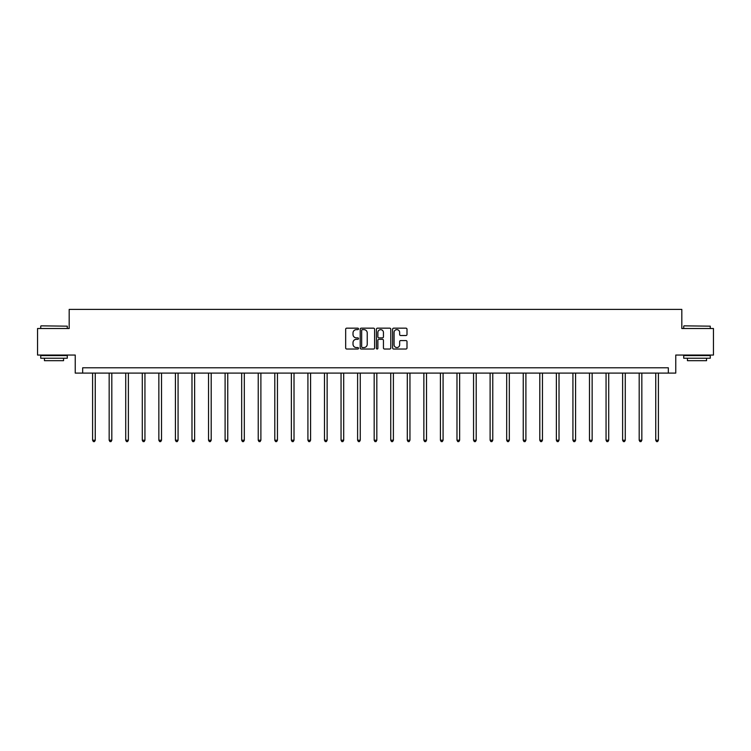 <?xml version="1.0" encoding="UTF-8"?>
<svg xmlns="http://www.w3.org/2000/svg" width="751" height="751" viewBox="0 0 751 751"><rect width="100%" height="100%" fill="white"/><g stroke="black" fill="none" stroke-linecap="round" stroke-linejoin="round"><path stroke-width="1.13" d="M358.509 328.9A0.732 0.732 0 0 0 357.786 328.168L346.709 328.168A1.042 1.042 0 0 0 345.667 329.21L345.667 347.976A1.042 1.042 0 0 0 346.709 349.018L357.786 349.018A0.732 0.732 0 0 0 358.509 348.286A0.732 0.732 0 0 0 357.786 347.553L356.35 347.553A3.333 3.333 0 0 1 353.017 344.221L353.017 342.663A3.333 3.333 0 0 1 356.35 339.321L357.786 339.321A0.732 0.732 0 0 0 358.509 338.598A0.732 0.732 0 0 0 357.786 337.866L356.35 337.866A3.333 3.333 0 0 1 353.017 334.533L353.017 332.965A3.333 3.333 0 0 1 356.35 329.633L357.786 329.633A0.732 0.732 0 0 0 358.509 328.9M405.953 335.519A1.042 1.042 0 0 0 406.995 334.477L406.995 329.21A1.042 1.042 0 0 0 405.953 328.168L393.655 328.168A1.042 1.042 0 0 0 392.613 329.21L392.613 347.976A1.042 1.042 0 0 0 393.655 349.018L405.953 349.018A1.042 1.042 0 0 0 406.995 347.976L406.995 341.621A1.042 1.042 0 0 0 405.953 340.579L400.696 340.579A1.042 1.042 0 0 0 399.654 341.621L399.654 344.765A2.788 2.788 0 0 1 396.866 347.553A2.788 2.788 0 0 1 394.078 344.765L394.078 332.421A2.788 2.788 0 0 1 396.866 329.633A2.788 2.788 0 0 1 399.654 332.421L399.654 334.477A1.042 1.042 0 0 0 400.696 335.519L405.953 335.519M668.324 373.097L675.759 373.097L675.759 355.054L713.45 355.054L713.45 328.506L681.814 328.506L681.814 309.393L69.186 309.393L69.186 328.506L37.55 328.506L37.55 355.054L75.241 355.054L75.241 373.097L668.324 373.097L668.324 367.793L82.676 367.793L82.676 373.097M374.589 329.21A1.042 1.042 0 0 0 373.547 328.168L361.25 328.168A1.042 1.042 0 0 0 360.208 329.21L360.208 347.976A1.042 1.042 0 0 0 361.25 349.018L373.547 349.018A1.042 1.042 0 0 0 374.589 347.976L374.589 329.21M377.453 328.168L389.75 328.168A1.042 1.042 0 0 1 390.792 329.21L390.792 347.976A1.042 1.042 0 0 1 389.75 349.018L384.493 349.018A1.042 1.042 0 0 1 383.442 347.976L383.442 340.363A1.042 1.042 0 0 0 382.4 339.321L378.917 339.321A1.042 1.042 0 0 0 377.875 340.363L377.875 348.286A0.732 0.732 0 0 1 377.143 349.018A0.732 0.732 0 0 1 376.411 348.286L376.411 329.21A1.042 1.042 0 0 1 377.453 328.168M362.395 329.633A0.732 0.732 0 0 0 361.663 330.365L361.663 346.831A0.732 0.732 0 0 0 362.395 347.553L363.906 347.553A3.333 3.333 0 0 0 367.239 344.221L367.239 332.965A3.333 3.333 0 0 0 363.906 329.633L362.395 329.633M383.442 332.468A2.788 2.788 0 0 0 380.663 329.68A2.788 2.788 0 0 0 377.875 332.468L377.875 336.824A1.042 1.042 0 0 0 378.917 337.866L382.4 337.866A1.042 1.042 0 0 0 383.442 336.824L383.442 332.468M92.598 373.097L92.598 440.227L95.255 440.227L95.255 373.097M95.255 440.227L94.457 441.607L93.396 441.607L92.598 440.227M41.052 325.85L67.28 326.169L41.052 325.85M54.006 358.236L40.732 358.236L40.732 355.58L67.28 355.58L67.28 358.236L54.006 358.236M63.563 358.236L63.563 360.677L44.45 360.677L44.45 358.236M684.039 325.85L710.268 326.169L684.039 325.85M696.994 358.236L683.72 358.236L683.72 355.58L710.268 355.58L710.268 358.236L696.994 358.236M706.55 358.236L706.55 360.677L687.437 360.677L687.437 358.236M109.167 373.097L109.167 440.227L111.815 440.227L111.815 373.097M111.815 440.227L111.026 441.607L109.956 441.607L109.167 440.227M125.727 373.097L125.727 440.227L128.383 440.227L128.383 373.097M128.383 440.227L127.586 441.607L126.525 441.607L125.727 440.227M142.286 373.097L142.286 440.227L144.943 440.227L144.943 373.097M144.943 440.227L144.145 441.607L143.084 441.607L142.286 440.227M158.855 373.097L158.855 440.227L161.512 440.227L161.512 373.097M161.512 440.227L160.714 441.607L159.653 441.607L158.855 440.227M175.415 373.097L175.415 440.227L178.071 440.227L178.071 373.097M178.071 440.227L177.274 441.607L176.213 441.607L175.415 440.227M191.984 373.097L191.984 440.227L194.631 440.227L194.631 373.097M194.631 440.227L193.833 441.607L192.772 441.607L191.984 440.227M208.543 373.097L208.543 440.227L211.2 440.227L211.2 373.097M211.2 440.227L210.402 441.607L209.341 441.607L208.543 440.227M225.103 373.097L225.103 440.227L227.76 440.227L227.76 373.097M227.76 440.227L226.962 441.607L225.901 441.607L225.103 440.227M241.672 373.097L241.672 440.227L244.319 440.227L244.319 373.097M244.319 440.227L243.531 441.607L242.46 441.607L241.672 440.227M258.231 373.097L258.231 440.227L260.888 440.227L260.888 373.097M260.888 440.227L260.09 441.607L259.029 441.607L258.231 440.227M274.791 373.097L274.791 440.227L277.448 440.227L277.448 373.097M277.448 440.227L276.65 441.607L275.589 441.607L274.791 440.227M291.36 373.097L291.36 440.227L294.017 440.227L294.017 373.097M294.017 440.227L293.219 441.607L292.158 441.607L291.36 440.227M307.919 373.097L307.919 440.227L310.576 440.227L310.576 373.097M310.576 440.227L309.778 441.607L308.717 441.607L307.919 440.227M324.488 373.097L324.488 440.227L327.136 440.227L327.136 373.097M327.136 440.227L326.338 441.607L325.277 441.607L324.488 440.227M341.048 373.097L341.048 440.227L343.705 440.227L343.705 373.097M343.705 440.227L342.907 441.607L341.846 441.607L341.048 440.227M357.607 373.097L357.607 440.227L360.264 440.227L360.264 373.097M360.264 440.227L359.466 441.607L358.405 441.607L357.607 440.227M374.176 373.097L374.176 440.227L376.824 440.227L376.824 373.097M376.824 440.227L376.035 441.607L374.965 441.607L374.176 440.227M390.736 373.097L390.736 440.227L393.393 440.227L393.393 373.097M393.393 440.227L392.595 441.607L391.534 441.607L390.736 440.227M407.295 373.097L407.295 440.227L409.952 440.227L409.952 373.097M409.952 440.227L409.154 441.607L408.093 441.607L407.295 440.227M423.864 373.097L423.864 440.227L426.512 440.227L426.512 373.097M426.512 440.227L425.723 441.607L424.662 441.607L423.864 440.227M440.424 373.097L440.424 440.227L443.081 440.227L443.081 373.097M443.081 440.227L442.283 441.607L441.222 441.607L440.424 440.227M456.983 373.097L456.983 440.227L459.64 440.227L459.64 373.097M459.64 440.227L458.842 441.607L457.781 441.607L456.983 440.227M473.552 373.097L473.552 440.227L476.209 440.227L476.209 373.097M476.209 440.227L475.411 441.607L474.35 441.607L473.552 440.227M490.112 373.097L490.112 440.227L492.769 440.227L492.769 373.097M492.769 440.227L491.971 441.607L490.91 441.607L490.112 440.227M506.681 373.097L506.681 440.227L509.328 440.227L509.328 373.097M509.328 440.227L508.54 441.607L507.469 441.607L506.681 440.227M523.24 373.097L523.24 440.227L525.897 440.227L525.897 373.097M525.897 440.227L525.099 441.607L524.038 441.607L523.24 440.227M539.8 373.097L539.8 440.227L542.457 440.227L542.457 373.097M542.457 440.227L541.659 441.607L540.598 441.607L539.8 440.227M556.369 373.097L556.369 440.227L559.016 440.227L559.016 373.097M559.016 440.227L558.228 441.607L557.167 441.607L556.369 440.227M572.929 373.097L572.929 440.227L575.585 440.227L575.585 373.097M575.585 440.227L574.787 441.607L573.726 441.607L572.929 440.227M589.488 373.097L589.488 440.227L592.145 440.227L592.145 373.097M592.145 440.227L591.347 441.607L590.286 441.607L589.488 440.227M606.057 373.097L606.057 440.227L608.714 440.227L608.714 373.097M608.714 440.227L607.916 441.607L606.855 441.607L606.057 440.227M622.617 373.097L622.617 440.227L625.273 440.227L625.273 373.097M625.273 440.227L624.475 441.607L623.414 441.607L622.617 440.227M639.185 373.097L639.185 440.227L641.833 440.227L641.833 373.097M641.833 440.227L641.044 441.607L639.974 441.607L639.185 440.227M655.745 373.097L655.745 440.227L658.402 440.227L658.402 373.097M658.402 440.227L657.604 441.607L656.543 441.607L655.745 440.227M40.732 328.506L40.732 326.169M46.787 355.58L46.787 355.054M61.225 355.58L61.225 355.054M67.28 328.506L67.28 326.169M683.72 328.506L683.72 326.169M689.775 355.58L689.775 355.054M704.213 355.58L704.213 355.054M710.268 328.506L710.268 326.169"/></g></svg>
